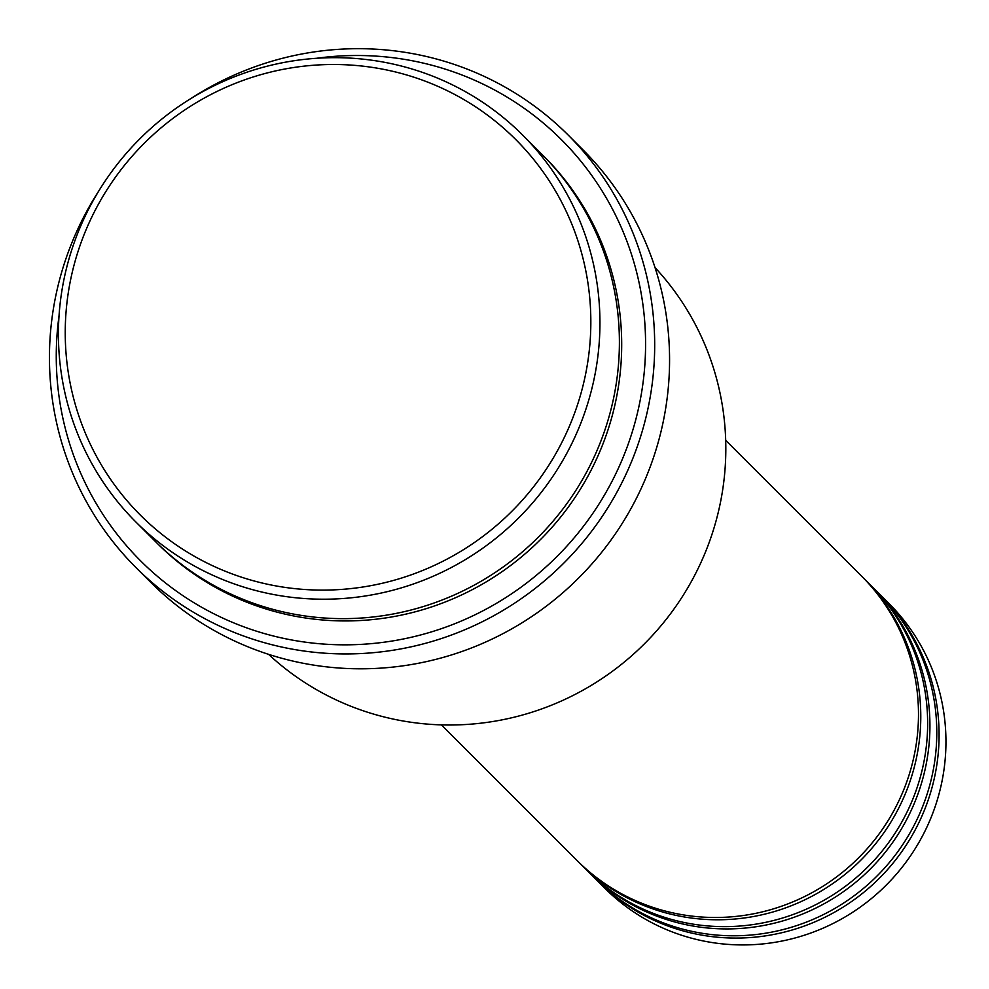 <?xml version="1.0" encoding="UTF-8"?>
<svg xmlns="http://www.w3.org/2000/svg" width="989" height="989" viewBox="0 0 989 989"><rect width="100%" height="100%" fill="white"/><g stroke="black" fill="none" stroke-linecap="round" stroke-linejoin="round"><path stroke-width="1.48" d="M441.341 724.875L577.217 860.665A201.138 197.034 -45 0 0 770.691 909.67A201.138 197.034 -45 0 0 912.081 764.497A201.138 197.034 -45 0 0 861.58 576.117L725.691 440.328M578.367 861.802A201.138 197.034 -45 0 0 579.505 862.952A201.138 197.034 -45 0 0 772.978 911.957A201.138 197.034 -45 0 0 914.38 766.784A201.138 197.034 -45 0 0 863.867 578.404A201.138 197.034 -45 0 0 862.717 577.267M579.505 862.952L586.378 869.813A201.138 197.034 -45 0 0 779.839 918.818A201.138 197.034 -45 0 0 921.241 773.645A201.138 197.034 -45 0 0 870.728 585.265L863.867 578.404M587.528 870.95A201.138 197.034 -45 0 0 588.665 872.1A201.138 197.034 -45 0 0 782.126 921.105A201.138 197.034 -45 0 0 923.528 775.932A201.138 197.034 -45 0 0 873.015 587.553A201.138 197.034 -45 0 0 871.865 586.415M588.665 872.1L595.526 878.961A201.138 197.034 -45 0 0 788.999 927.966A201.138 197.034 -45 0 0 930.389 782.794A201.138 197.034 -45 0 0 879.889 594.414L873.015 587.553M596.676 880.099A201.138 197.034 -45 0 0 597.813 881.248A201.138 197.034 -45 0 0 791.287 930.253A201.138 197.034 -45 0 0 932.689 785.081A201.138 197.034 -45 0 0 882.176 596.701A201.138 197.034 -45 0 0 881.026 595.563M582.385 388.158A265.497 260.082 -45 0 0 394.154 71.641A265.497 260.082 -45 0 0 73.693 266.437A265.497 260.082 -45 0 0 261.924 582.966A265.497 260.082 -45 0 0 582.385 388.158M67.128 265.744A273.545 267.957 135 0 1 259.427 68.303A273.545 267.957 135 0 1 522.538 134.949A273.545 267.957 135 0 1 591.237 391.137A273.545 267.957 135 0 1 398.938 588.579A273.545 267.957 135 0 1 135.827 521.932A273.545 267.957 135 0 1 67.128 265.744M268.551 654.335A273.545 267.957 -45 0 0 717.112 516.938A273.545 267.957 -45 0 0 655.027 267.586M59.006 316.084A297.689 291.607 -45 0 0 293.696 640.34A297.689 291.607 -45 0 0 636.1 418.409A297.689 291.607 -45 0 0 316.641 58.277M191.112 98.418A305.725 299.482 135 0 1 568.181 135.06A305.725 299.482 135 0 1 644.952 421.388A305.725 299.482 135 0 1 430.03 642.046A305.725 299.482 135 0 1 135.963 567.575A305.725 299.482 135 0 1 59.179 281.235A305.725 299.482 135 0 1 99.073 190.531M135.827 521.932L155.273 541.379A273.545 267.957 -45 0 0 418.384 608.012A273.545 267.957 -45 0 0 610.695 410.583A273.545 267.957 -45 0 0 541.997 154.395L522.538 134.949M135.963 567.575L150.835 582.434A305.725 299.482 -45 0 0 444.902 656.919A305.725 299.482 -45 0 0 659.836 436.26A305.725 299.482 -45 0 0 583.053 149.92L568.181 135.06M597.813 881.248L604.687 888.11A201.138 197.034 -45 0 0 798.148 937.115A201.138 197.034 -45 0 0 939.55 791.942A201.138 197.034 -45 0 0 889.037 603.562L882.176 596.701M543.134 155.533A273.545 267.957 135 0 1 612.982 412.87A273.545 267.957 135 0 1 419.892 610.534A273.545 267.957 135 0 1 156.423 542.516"/></g></svg>
